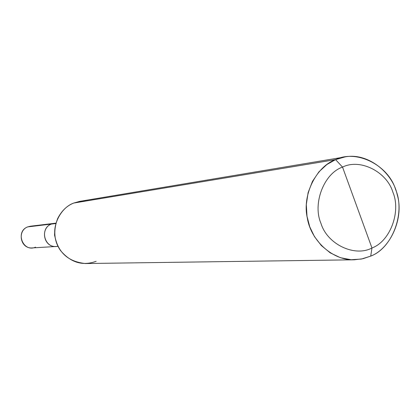 <?xml version="1.0" encoding="UTF-8"?>
<svg xmlns="http://www.w3.org/2000/svg" width="420" height="420" viewBox="0 0 420 420"><rect width="100%" height="100%" fill="white"/><g stroke="black" fill="none" stroke-linecap="round" stroke-linejoin="round"><path stroke-width="0.63" d="M55.923 223.293L51.35 224.081C40.073 228.17 43.46 247.569 56.212 246.482L32.256 247.921C20.223 248.945 17.042 230.753 27.678 226.905L51.345 224.07L54.122 223.351L51.345 224.07C40.057 228.165 43.449 247.579 56.212 246.488L56.669 246.451C43.733 248.099 39.795 228.254 51.345 224.07L27.678 226.905C14.837 231.599 23.084 252.767 35.548 247.17M33.023 226.265L27.678 226.905L30.298 226.233L55.965 223.141M354.149 259.802L85.397 263.54C69.032 261.791 59.015 253.397 55.351 238.35C51.991 224.196 61.604 207.186 73.778 203.044L335.591 159.626C356.638 149.079 388.505 165.322 395.651 189.625C405.562 212.746 392.474 248.084 370.724 256.111L371.963 247.994C390.201 241.311 401.226 211.633 392.889 192.208C386.878 171.791 360.129 158.225 342.536 167.108C360.129 158.225 386.878 171.791 392.889 192.208C401.226 211.633 390.201 241.311 371.963 247.994L342.536 167.108C324.009 173.329 312.312 203.6 320.985 223.445C327.285 244.325 354.711 257.303 371.963 247.994L370.724 256.111L361.442 259.056L351.099 259.733L340.394 257.691L330.199 252.845L321.363 245.574L314.475 236.628L309.776 226.895L307.004 216.3L306.311 204.614L308.107 192.649L312.449 181.403L318.953 171.811L326.933 164.488L335.591 159.626C316.769 166.241 301.917 194.35 307.288 217.907C310.548 239.374 331.438 260.447 354.149 259.802L362.854 258.757L370.724 256.111C390.563 248.603 404.334 217.781 397.183 194.57C392.679 172.578 367.568 152.281 344.873 156.944L335.591 159.626L342.536 167.108L371.963 247.994C354.711 257.303 327.285 244.325 320.985 223.445C312.312 203.6 324.009 173.329 342.536 167.108L335.591 159.626L73.778 203.044C67.001 205.658 61.64 210.803 57.703 218.474C53.062 230.606 54.028 241.332 60.601 250.651C70.817 262.663 82.672 266.212 96.164 261.293M54.122 223.361L51.35 224.081L55.855 223.54L51.35 224.081C38.981 228.559 44.746 249.627 57.992 246.225M54.737 231.341L54.537 235.121L55.382 238.518L54.537 235.121L54.737 231.341M86.105 201.002L79.648 201.38L73.778 203.044L79.79 201.359L344.873 156.944M56.212 246.482L58.06 246.372"/></g></svg>
